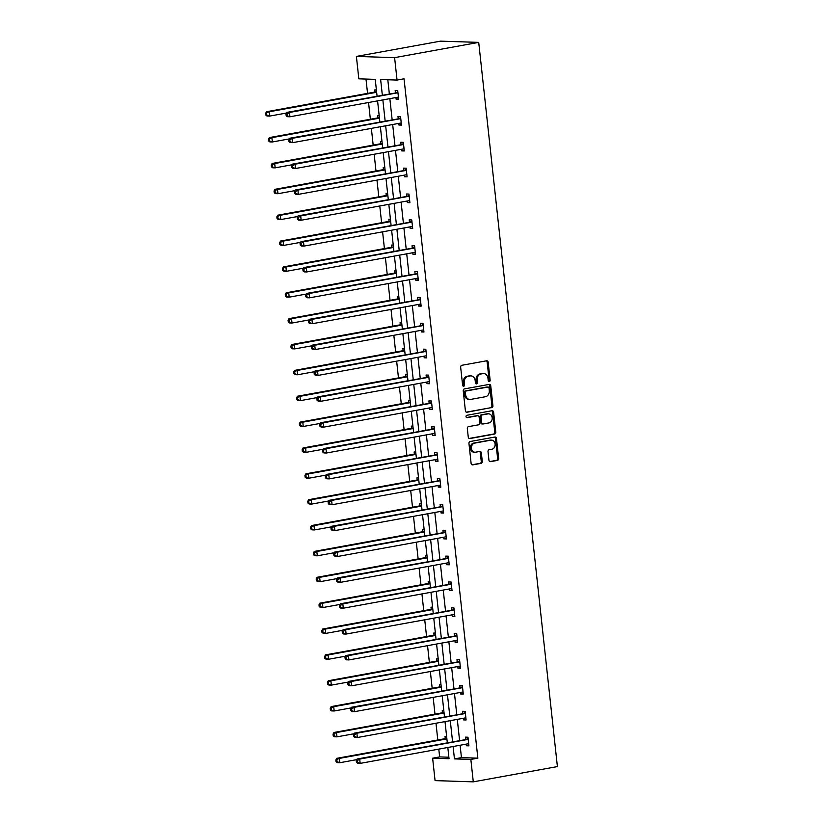 <?xml version="1.0" encoding="UTF-8"?>
<svg xmlns="http://www.w3.org/2000/svg" width="823" height="823" viewBox="0 0 823 823"><rect width="100%" height="100%" fill="white"/><g stroke="black" fill="none" stroke-linecap="round" stroke-linejoin="round"><path stroke-width="1.23" d="M489.304 381.574A1.193 0.967 91.9 0 0 490.138 380.216L488.183 362.233A1.708 1.389 91.9 0 0 486.63 360.793L461.857 365.289A1.708 1.389 91.9 0 0 460.664 367.223L462.619 385.205A1.193 0.967 91.9 0 0 464.553 384.855L464.295 382.53A5.473 4.444 91.9 0 1 468.112 376.317L470.17 375.946A5.473 4.444 91.9 0 1 470.941 375.885A5.473 4.444 91.9 0 1 475.169 380.555L475.416 382.89A1.193 0.967 91.9 0 0 477.34 382.541L477.093 380.205A5.473 4.444 91.9 0 1 480.91 373.992L482.967 373.621A5.473 4.444 91.9 0 1 483.739 373.56A5.473 4.444 91.9 0 1 487.957 378.241L488.214 380.565A1.193 0.967 91.9 0 0 489.304 381.574M488.636 381.388A1.193 0.967 91.9 0 0 489.119 380.185L487.165 362.202A1.708 1.389 91.9 0 0 486.3 360.844M463.04 386.038A1.193 0.967 91.9 0 0 463.524 384.825L463.277 382.5L464.295 382.53M475.838 383.713A1.193 0.967 91.9 0 0 476.322 382.5L476.075 380.175L477.093 380.205M488.944 460.211A1.708 1.389 91.9 0 0 490.498 461.652L497.452 460.396A1.708 1.389 91.9 0 0 498.635 458.452L496.475 438.474A1.708 1.389 91.9 0 0 494.911 437.034L470.139 441.529A1.708 1.389 91.9 0 0 468.956 443.474L471.116 463.442A1.708 1.389 91.9 0 0 472.68 464.882L481.074 463.359A1.708 1.389 91.9 0 0 482.268 461.425L481.342 452.876A1.708 1.389 91.9 0 0 479.778 451.436L475.612 452.187A4.578 3.714 91.9 0 1 474.974 452.239A4.578 3.714 91.9 0 1 471.414 447.938A4.578 3.714 91.9 0 1 474.634 443.134L490.94 440.171A4.578 3.714 91.9 0 1 491.578 440.13A4.578 3.714 91.9 0 1 495.137 444.42A4.578 3.714 91.9 0 1 491.917 449.224L489.201 449.718A1.708 1.389 91.9 0 0 488.008 451.662L488.944 460.211M460.108 745.247L461.446 757.633L477.854 758.158L470.849 759.434L473.287 781.85L557.397 766.583L478.719 42.385L440.5 41.15L356.39 56.417L358.828 78.833L375.237 79.368L377.047 96.024M477.854 758.158L404.052 78.802L397.046 80.068L394.608 57.651L478.719 42.385M491.732 407.755A1.708 1.389 91.9 0 0 492.926 405.811L490.755 385.843A1.708 1.389 91.9 0 0 489.191 384.403L464.429 388.898A1.708 1.389 91.9 0 0 463.236 390.832L465.406 410.811A1.708 1.389 91.9 0 0 466.96 412.251L490.714 407.724A1.708 1.389 91.9 0 0 491.907 405.78L489.736 385.812A1.708 1.389 91.9 0 0 488.862 384.454M493.615 412.158L495.785 432.126A1.708 1.389 91.9 0 1 494.592 434.071L469.82 438.566A1.708 1.389 91.9 0 1 468.266 437.126L467.33 428.577A1.708 1.389 91.9 0 1 468.524 426.633L478.575 424.812A1.708 1.389 91.9 0 0 479.758 422.868L479.151 417.199A1.708 1.389 91.9 0 0 477.587 415.759L467.125 417.652A1.193 0.967 91.9 0 1 466.867 415.286L492.051 410.718A1.708 1.389 91.9 0 1 493.615 412.158L492.596 412.128L494.757 432.096L495.785 432.126M443.813 710.671L442.229 710.619L442.455 712.769M438.196 658.935L436.601 658.884L436.838 661.044M432.579 607.209L430.985 607.158L431.221 609.318M426.962 555.484L425.368 555.432L425.604 557.582M421.335 503.758L419.751 503.707L419.977 505.857M415.718 452.022L414.123 451.971L414.36 454.131M410.101 400.297L408.506 400.245L408.743 402.406M404.484 348.571L402.889 348.52L403.126 350.67M398.857 296.846L397.272 296.794L397.499 298.944M393.24 245.11L391.645 245.059L391.882 247.219M387.623 193.384L386.028 193.333L386.265 195.493M382.006 141.659L380.411 141.607L380.648 143.758M376.378 89.933L374.794 89.882L375.021 92.032M365.998 79.059L367.552 93.39M368.55 102.505L370.36 119.253M371.358 128.378L373.179 145.115M374.167 154.24L375.988 170.978M376.975 180.103L378.796 196.841M379.784 205.966L381.605 222.704M382.592 231.829L384.413 248.577M385.401 257.692L387.221 274.44M388.219 283.554L390.03 300.302M391.028 309.417L392.838 326.165M393.836 335.29L395.657 352.028M396.645 361.153L398.466 377.891M399.453 387.016L401.274 403.754M402.262 412.879L404.083 429.616M405.07 438.741L406.891 455.489M407.879 464.604L409.7 481.352M410.687 490.467L412.508 507.215M413.506 516.34L415.317 533.078M416.315 542.203L418.135 558.94M419.123 568.065L420.944 584.803M421.932 593.928L423.752 610.666M424.74 619.791L426.561 636.539M427.549 645.654L429.369 662.402M430.357 671.517L432.178 688.265M433.165 697.379L434.986 714.127M435.984 723.252L437.795 739.99M438.793 749.115L439.636 756.923L448.874 757.222M379.197 115.796L377.603 115.745L377.839 117.895M384.814 167.522L383.22 167.47L383.456 169.62M390.431 219.247L388.837 219.196L389.073 221.356M396.048 270.973L394.464 270.921L394.69 273.082M401.675 322.709L400.081 322.657L400.317 324.807M407.292 374.434L405.698 374.383L405.934 376.533M412.909 426.16L411.315 426.108L411.551 428.269M418.526 477.885L416.942 477.834L417.168 479.994M424.154 529.621L422.559 529.57L422.796 531.72M429.771 581.347L428.176 581.295L428.413 583.445M435.388 633.072L433.793 633.021L434.03 635.181M441.005 684.808L439.41 684.757L439.647 686.907M446.632 736.534L445.037 736.482L445.264 738.632M473.287 781.85L435.069 780.615L432.631 758.199L449.039 758.724L447.815 747.469M439.636 756.923L432.631 758.199M453.092 746.512L454.44 758.899L470.849 759.434M397.046 80.068L380.638 79.543L382.325 95.067M382.849 99.912L385.133 120.93M385.658 125.775L387.942 146.792M388.466 151.638L390.75 172.655M391.285 177.501L393.559 198.528M394.094 203.374L396.377 224.391M396.902 229.236L399.186 250.254M399.711 255.099L401.994 276.116M402.519 280.962L404.803 301.979M405.328 306.825L407.611 327.842M408.136 332.687L410.42 353.705M410.944 358.55L413.228 379.578M413.753 384.423L416.037 405.441M416.572 410.286L418.856 431.303M419.38 436.149L421.664 457.166M422.189 462.012L424.473 483.029M424.997 487.874L427.281 508.892M427.806 513.737L430.09 534.755M430.614 539.6L432.898 560.617M433.423 565.463L435.706 586.49M436.231 591.336L438.515 612.353M439.05 617.199L441.334 638.216M441.858 643.061L444.142 664.079M444.667 668.924L446.951 689.941M447.475 694.787L449.759 715.804M450.284 720.65L452.568 741.667M394.608 57.651L356.39 56.417M447.29 742.624L445.006 721.606M444.482 716.761L442.198 695.744M441.673 690.898L439.389 669.881M438.865 665.035L436.581 644.018M436.046 639.173L433.762 618.155M433.237 613.31L430.954 592.293M430.429 587.447L428.145 566.43M427.621 561.584L425.337 540.557M424.812 535.711L422.528 514.694M422.004 509.849L419.72 488.831M419.195 483.986L416.911 462.968M416.387 458.123L414.103 437.106M413.568 432.26L411.284 411.243M410.759 406.397L408.475 385.38M407.951 380.535L405.667 359.517M405.142 354.672L402.859 333.644M402.334 328.799L400.05 307.781M399.525 302.936L397.242 281.919M396.717 277.073L394.433 256.056M393.908 251.21L391.625 230.193M391.09 225.348L388.816 204.33M388.281 199.485L385.997 178.468M385.473 173.622L383.189 152.594M382.664 147.749L380.38 126.732M379.856 121.886L377.572 100.869M461.446 757.633L454.44 758.899M387.808 79.769L389.33 93.791M389.855 98.637L392.139 119.664M392.674 124.51L394.958 145.527M395.482 150.372L397.766 171.39M398.291 176.235L400.575 197.253M401.099 202.098L403.383 223.115M403.908 227.961L406.192 248.978M406.716 253.823L409 274.841M409.525 279.686L411.809 300.704M412.333 305.549L414.617 326.577M415.152 331.422L417.436 352.439M417.961 357.285L420.244 378.302M420.769 383.148L423.053 404.165M423.578 409.01L425.861 430.028M426.386 434.873L428.67 455.891M429.195 460.736L431.478 481.753M432.003 486.599L434.287 507.626M434.811 512.472L437.095 533.489M437.63 538.335L439.904 559.352M440.439 564.197L442.723 585.215M443.247 590.06L445.531 611.077M446.056 615.923L448.34 636.94M448.864 641.786L451.148 662.803M451.673 667.648L453.957 688.666M454.481 693.511L456.765 714.539M457.29 719.384L459.573 740.402M465.653 739.301L465.417 737.141L467.968 737.223L468.904 745.844L466.353 745.761L466.178 744.136M462.845 713.428L462.608 711.278L465.16 711.36L466.096 719.981L463.544 719.899L463.37 718.273M460.036 687.565L459.8 685.415L462.351 685.497L463.287 694.118L460.736 694.036L460.561 692.41M457.228 661.702L456.991 659.552L459.532 659.635L460.479 668.255L457.927 668.173L457.753 666.548M454.409 635.84L454.183 633.679L456.724 633.772L457.66 642.393L455.119 642.31L454.944 640.685M451.601 609.977L451.374 607.816L453.915 607.899L454.852 616.52L452.311 616.437L452.125 614.822M448.792 584.114L448.556 581.954L451.107 582.036L452.043 590.657L449.492 590.575L449.317 588.959M445.984 558.251L445.747 556.091L448.298 556.173L449.235 564.794L446.683 564.712L446.508 563.097M443.175 532.378L442.939 530.228L445.49 530.31L446.426 538.931L443.875 538.849L443.7 537.224M440.367 506.515L440.13 504.365L442.681 504.448L443.618 513.068L441.066 512.986L440.891 511.361M437.558 480.653L437.322 478.502L439.873 478.585L440.809 487.206L438.258 487.123L438.083 485.498M434.75 454.79L434.513 452.64L437.054 452.722L438.001 461.343L435.449 461.261L435.274 459.635M431.931 428.927L431.705 426.767L434.246 426.849L435.182 435.48L432.641 435.388L432.466 433.772M429.122 403.064L428.896 400.904L431.437 400.986L432.373 409.607L429.832 409.525L429.647 407.91M426.314 377.201L426.077 375.041L428.629 375.123L429.565 383.744L427.014 383.662L426.839 382.047M423.506 351.339L423.269 349.178L425.82 349.261L426.756 357.882L424.205 357.799L424.03 356.184M420.697 325.466L420.46 323.316L423.012 323.398L423.948 332.019L421.397 331.936L421.222 330.311M417.889 299.603L417.652 297.453L420.203 297.535L421.139 306.156L418.588 306.074L418.413 304.448M415.08 273.74L414.843 271.59L417.395 271.672L418.331 280.293L415.78 280.211L415.605 278.586M412.272 247.877L412.035 245.727L414.586 245.81L415.522 254.43L412.971 254.348L412.796 252.723M409.453 222.015L409.226 219.854L411.767 219.936L412.704 228.557L410.163 228.475L409.988 226.86M406.644 196.152L406.418 193.991L408.959 194.074L409.895 202.695L407.354 202.612L407.179 200.997M403.836 170.289L403.599 168.129L406.151 168.211L407.087 176.832L404.546 176.75L404.36 175.134M401.027 144.426L400.791 142.266L403.342 142.348L404.278 150.969L401.727 150.887L401.552 149.261M398.219 118.553L397.982 116.403L400.534 116.485L401.47 125.106L398.918 125.024L398.744 123.399M395.41 92.69L395.174 90.54L397.725 90.623L398.661 99.244L396.11 99.161L395.935 97.536M396.11 99.161L398.599 98.709M398.918 125.024L401.408 124.571M401.727 150.887L404.216 150.434M404.546 176.75L407.035 176.297M407.354 202.612L409.844 202.16M410.163 228.475L412.652 228.033M412.971 254.348L415.461 253.896M415.78 280.211L418.269 279.758M418.588 306.074L421.078 305.621M421.397 331.936L423.886 331.484M424.205 357.799L426.695 357.347M427.014 383.662L429.513 383.209M429.832 409.525L432.322 409.072M432.641 435.388L435.13 434.945M435.449 461.261L437.939 460.808M438.258 487.123L440.747 486.671M441.066 512.986L443.556 512.534M443.875 538.849L446.364 538.396M446.683 564.712L449.173 564.259M449.492 590.575L451.981 590.122M452.311 616.437L454.8 615.985M455.119 642.31L457.609 641.858M457.927 668.173L460.417 667.72M460.736 694.036L463.226 693.583M463.544 719.899L466.034 719.446M466.353 745.761L468.843 745.309M483.739 373.56L482.72 373.529A5.473 4.444 91.9 0 0 481.949 373.591L482.967 373.621M476.075 380.175A5.473 4.444 91.9 0 1 479.891 373.961L481.949 373.591M470.941 375.885L469.923 375.854A5.473 4.444 91.9 0 0 469.151 375.905L470.17 375.946M463.277 382.5A5.473 4.444 91.9 0 1 467.094 376.286L469.151 375.905M466.271 412.158L490.714 407.724M489.027 388.055A1.193 0.967 91.9 0 0 487.936 387.047L466.199 390.987A1.193 0.967 91.9 0 0 465.365 392.345L465.633 394.803A5.473 4.444 91.9 0 0 469.851 399.474A5.473 4.444 91.9 0 0 470.622 399.422L485.477 396.717A5.473 4.444 91.9 0 0 489.294 390.503L489.027 388.055M487.247 387.016A1.193 0.967 91.9 0 0 486.918 387.005L487.936 387.047M469.851 399.474L468.832 399.443A5.473 4.444 91.9 0 1 464.604 394.773L464.347 392.314A1.193 0.967 91.9 0 1 465.18 390.956L486.918 387.005M469.131 438.474L493.574 434.04A1.708 1.389 91.9 0 0 494.757 432.096M477.042 415.738A1.708 1.389 91.9 0 0 476.568 415.728L466.548 417.539M488.996 422.919A4.578 3.714 91.9 0 0 492.205 418.115A4.578 3.714 91.9 0 0 488.646 413.815A4.578 3.714 91.9 0 0 488.008 413.866L482.268 414.905A1.708 1.389 91.9 0 0 481.074 416.85L481.692 422.518A1.708 1.389 91.9 0 0 483.245 423.968L488.996 422.919M488.646 413.815L487.627 413.784A4.578 3.714 91.9 0 0 486.99 413.835L488.008 413.866M482.227 423.927A1.708 1.389 91.9 0 1 480.673 422.487L480.056 416.819A1.708 1.389 91.9 0 1 481.249 414.874L486.99 413.835M492.596 412.128A1.708 1.389 91.9 0 0 491.722 410.78M491.578 440.13L490.559 440.089A4.578 3.714 91.9 0 0 489.922 440.14L490.94 440.171M474.974 452.239L473.955 452.197A4.578 3.714 91.9 0 1 470.396 447.897A4.578 3.714 91.9 0 1 473.616 443.103L489.922 440.14M471.991 464.789L480.056 463.328A1.708 1.389 91.9 0 0 481.249 461.384L480.313 452.845A1.708 1.389 91.9 0 0 479.449 451.488M489.808 461.559L496.434 460.355A1.708 1.389 91.9 0 0 497.617 458.411L495.456 438.443A1.708 1.389 91.9 0 0 494.582 437.095M376.574 91.662A1.739 1.409 -88.1 0 1 376.142 91.826L266.529 111.722L269.07 111.805L269.543 116.115L286.548 113.029M376.636 92.289L269.07 111.805L265.603 113.379L265.798 115.097L266.817 115.127L266.621 113.409M266.817 115.127L269.543 116.115L266.991 116.033L265.798 115.097M265.603 113.379L266.529 111.722M397.931 92.536L286.908 112.381L289.459 112.473L397.962 92.773M287.011 114.068L289.459 112.473L289.922 116.784L287.381 116.701L286.178 115.755L287.196 115.796L287.011 114.068L285.993 114.037L286.178 115.755M398.425 97.083L289.922 116.784L287.196 115.796M396.532 92.485A1.739 1.409 91.9 0 0 397.036 92.269L397.838 91.703M286.908 112.381L285.993 114.037M379.382 117.524A1.739 1.409 -88.1 0 1 378.961 117.689L269.337 137.585L271.878 137.667L272.351 141.978L289.357 138.892M379.444 118.152L271.878 137.667L268.421 139.241L268.607 140.959L269.625 140.99L269.44 139.272M269.625 140.99L272.351 141.978L269.8 141.895L268.607 140.959M268.421 139.241L269.337 137.585M382.191 143.397A1.739 1.409 -88.1 0 1 381.769 143.552L272.146 163.458L274.687 163.54L275.16 167.851L292.165 164.754M382.263 144.015L274.687 163.54L271.23 165.104L271.415 166.822L272.434 166.863L272.248 165.135M272.434 166.863L275.16 167.851L272.608 167.769L271.415 166.822M271.23 165.104L272.146 163.458M400.739 118.399L289.717 138.254L292.268 138.336L400.77 118.635M289.819 139.931L292.268 138.336L292.731 142.646L290.19 142.564L288.986 141.618L290.005 141.659L289.819 139.931L288.801 139.9L288.986 141.618M401.233 122.956L292.731 142.646L290.005 141.659M399.34 118.358A1.739 1.409 91.9 0 0 399.855 118.131L400.647 117.566M289.717 138.254L288.801 139.9M403.548 144.262L292.525 164.116L295.076 164.199L403.579 144.509M292.628 165.793L295.076 164.199L295.539 168.509L292.998 168.427L291.795 167.491L292.813 167.522L292.628 165.793L291.609 165.762L291.795 167.491M404.042 148.819L295.539 168.509L292.813 167.522M402.149 144.22A1.739 1.409 91.9 0 0 402.663 143.994L403.455 143.428M292.525 164.116L291.609 165.762M384.999 169.26A1.739 1.409 -88.1 0 1 384.578 169.425L274.954 189.321L277.505 189.403L277.968 193.714L294.973 190.627M385.071 169.877L277.505 189.403L274.038 190.967L274.224 192.695L275.242 192.726L275.057 190.998M275.242 192.726L277.968 193.714L275.417 193.631L274.224 192.695M274.038 190.967L274.954 189.321M406.356 170.124L295.334 189.979L297.885 190.062L406.387 170.371M295.436 191.656L297.885 190.062L298.358 194.372L295.807 194.29L294.603 193.354L295.622 193.384L295.436 191.656L294.418 191.625L294.603 193.354M406.84 174.682L298.358 194.372L295.622 193.384M404.957 170.083A1.739 1.409 91.9 0 0 405.472 169.867L406.274 169.291M295.334 189.979L294.418 191.625M387.808 195.123A1.739 1.409 -88.1 0 1 387.386 195.288L277.762 215.184L280.314 215.266L280.777 219.576L297.792 216.49M387.88 195.74L280.314 215.266L276.847 216.83L277.032 218.558L278.051 218.589L277.865 216.861M278.051 218.589L280.777 219.576L278.236 219.494L277.032 218.558M276.847 216.83L277.762 215.184M409.165 195.987L298.142 215.842L300.693 215.924L409.196 196.234M298.245 217.519L300.693 215.924L301.167 220.235L298.615 220.153L297.422 219.216L298.44 219.247L298.245 217.519L297.226 217.488L297.422 219.216M409.669 200.555L301.167 220.235L298.44 219.247M407.766 195.946A1.739 1.409 91.9 0 0 408.28 195.73L409.082 195.154M298.142 215.842L297.226 217.488M390.616 220.986A1.739 1.409 -88.1 0 1 390.195 221.15L280.571 241.046L283.122 241.129L283.585 245.439L300.601 242.353M390.688 221.603L283.122 241.129L279.655 242.692L279.841 244.421L280.859 244.452L280.674 242.723M280.859 244.452L283.585 245.439L281.044 245.357L279.841 244.421M279.655 242.692L280.571 241.046M411.984 221.86L300.961 241.705L303.502 241.787L412.004 222.097M301.053 243.392L303.502 241.787L303.975 246.098L301.424 246.015L300.23 245.079L301.249 245.11L301.053 243.392L300.035 243.351L300.23 245.079M412.477 226.418L303.975 246.098L301.249 245.11M410.574 221.809A1.739 1.409 91.9 0 0 411.089 221.593L411.891 221.017M300.961 241.705L300.035 243.351M393.435 246.849A1.739 1.409 -88.1 0 1 393.003 247.013L283.379 266.909L285.931 266.991L286.404 271.302L303.409 268.216M393.497 247.466L285.931 266.991L282.464 268.555L282.649 270.283L283.668 270.314L283.482 268.596M283.668 270.314L286.404 271.302L283.853 271.22L282.649 270.283M282.464 268.555L283.379 266.909M396.244 272.711A1.739 1.409 -88.1 0 1 395.812 272.876L286.188 292.772L288.739 292.854L289.212 297.165L306.218 294.078M396.305 273.329L288.739 292.854L285.272 294.418L285.458 296.146L286.486 296.177L286.291 294.459M286.486 296.177L289.212 297.165L286.661 297.082L285.458 296.146M285.272 294.418L286.188 292.772M399.052 298.574A1.739 1.409 -88.1 0 1 398.62 298.739L289.007 318.635L291.548 318.717L292.021 323.028L309.026 319.941M399.114 299.202L291.548 318.717L288.081 320.291L288.276 322.009L289.295 322.04L289.099 320.322M289.295 322.04L292.021 323.028L289.47 322.945L288.276 322.009M288.081 320.291L289.007 318.635M401.861 324.437A1.739 1.409 -88.1 0 1 401.439 324.601L291.815 344.498L294.356 344.58L294.829 348.89L311.835 345.804M401.922 325.064L294.356 344.58L290.889 346.154L291.085 347.872L292.103 347.913L291.918 346.185M292.103 347.913L294.829 348.89L292.278 348.808L291.085 347.872M290.889 346.154L291.815 344.498M404.669 350.31A1.739 1.409 -88.1 0 1 404.247 350.475L294.624 370.371L297.165 370.453L297.638 374.763L314.643 371.677M404.741 350.927L297.165 370.453L293.708 372.017L293.893 373.735L294.912 373.776L294.727 372.047M294.912 373.776L297.638 374.763L295.087 374.681L293.893 373.735M293.708 372.017L294.624 370.371M407.478 376.173A1.739 1.409 -88.1 0 1 407.056 376.337L297.432 396.233L299.984 396.316L300.446 400.626L317.452 397.54M407.55 376.79L299.984 396.316L296.517 397.879L296.702 399.608L297.72 399.639L297.535 397.91M297.72 399.639L300.446 400.626L297.895 400.544L296.702 399.608M296.517 397.879L297.432 396.233M410.286 402.036A1.739 1.409 -88.1 0 1 409.864 402.2L300.241 422.096L302.792 422.178L303.255 426.489L320.27 423.403M410.358 402.653L302.792 422.178L299.325 423.742L299.51 425.47L300.529 425.501L300.344 423.773M300.529 425.501L303.255 426.489L300.714 426.407L299.51 425.47M299.325 423.742L300.241 422.096M413.095 427.898A1.739 1.409 -88.1 0 1 412.673 428.063L303.049 447.959L305.6 448.041L306.063 452.352L323.079 449.265M413.167 428.516L305.6 448.041L302.134 449.605L302.319 451.333L303.337 451.364L303.152 449.636M303.337 451.364L306.063 452.352L303.522 452.269L302.319 451.333M302.134 449.605L303.049 447.959M415.913 453.761A1.739 1.409 -88.1 0 1 415.481 453.926L305.858 473.822L308.409 473.904L308.872 478.214L325.887 475.128M415.975 454.378L308.409 473.904L304.942 475.468L305.127 477.196L306.146 477.227L305.961 475.509M306.146 477.227L308.872 478.214L306.331 478.132L305.127 477.196M304.942 475.468L305.858 473.822M418.722 479.624A1.739 1.409 -88.1 0 1 418.29 479.788L308.666 499.684L311.217 499.767L311.691 504.077L328.696 500.991M418.784 480.241L311.217 499.767L307.751 501.33L307.936 503.059L308.954 503.09L308.769 501.372M308.954 503.09L311.691 504.077L309.139 503.995L307.936 503.059M307.751 501.33L308.666 499.684M421.53 505.487A1.739 1.409 -88.1 0 1 421.098 505.651L311.485 525.547L314.026 525.63L314.499 529.94L331.504 526.854M421.592 506.114L314.026 525.63L310.559 527.204L310.755 528.922L311.773 528.952L311.578 527.234M311.773 528.952L314.499 529.94L311.948 529.858L310.755 528.922M310.559 527.204L311.485 525.547M424.339 531.36A1.739 1.409 -88.1 0 1 423.917 531.514L314.293 551.41L316.834 551.492L317.308 555.813L334.313 552.717M424.401 531.977L316.834 551.492L313.368 553.066L313.563 554.784L314.581 554.825L314.396 553.097M314.581 554.825L317.308 555.813L314.756 555.72L313.563 554.784M313.368 553.066L314.293 551.41M427.147 557.222A1.739 1.409 -88.1 0 1 426.726 557.387L317.102 577.283L319.643 577.365L320.116 581.676L337.121 578.59M427.219 557.84L319.643 577.365L316.186 578.929L316.371 580.647L317.39 580.688L317.205 578.96M317.39 580.688L320.116 581.676L317.565 581.594L316.371 580.647M316.186 578.929L317.102 577.283M429.956 583.085A1.739 1.409 -88.1 0 1 429.534 583.25L319.91 603.146L322.462 603.228L322.925 607.539L339.93 604.452M430.028 583.702L322.462 603.228L318.995 604.792L319.18 606.52L320.198 606.551L320.013 604.823M320.198 606.551L322.925 607.539L320.373 607.456L319.18 606.52M318.995 604.792L319.91 603.146M414.792 247.723L303.769 267.568L306.31 267.65L414.813 247.96M303.872 269.255L306.31 267.65L306.784 271.96L304.232 271.878L303.039 270.942L304.057 270.973L303.872 269.255L302.854 269.224L303.039 270.942M415.286 252.27L306.784 271.96L304.057 270.973M413.393 247.672A1.739 1.409 91.9 0 0 413.897 247.456L414.699 246.879M303.769 267.568L302.854 269.224M417.6 273.586L306.578 293.43L309.129 293.513L417.621 273.822M306.681 295.118L309.129 293.513L309.592 297.823L307.041 297.741L305.847 296.805L306.866 296.836L306.681 295.118L305.662 295.087L305.847 296.805M418.094 278.143L309.592 297.823L306.866 296.836M416.201 273.534A1.739 1.409 91.9 0 0 416.705 273.318L417.508 272.742M306.578 293.43L305.662 295.087M420.409 299.449L309.386 319.303L311.938 319.386L420.44 299.685M309.489 320.98L311.938 319.386L312.401 323.696L309.849 323.614L308.656 322.667L309.674 322.709L309.489 320.98L308.471 320.949L308.656 322.667M420.882 304.006L312.401 323.696L309.674 322.709M419.01 299.407A1.739 1.409 91.9 0 0 419.514 299.181L420.316 298.615M309.386 319.303L308.471 320.949M423.217 325.311L312.195 345.166L314.746 345.249L423.248 325.548M312.298 346.843L314.746 345.249L315.209 349.559L312.668 349.477L311.464 348.541L312.483 348.571L312.298 346.843L311.279 346.812L311.464 348.541M423.711 329.869L315.209 349.559L312.483 348.571M421.818 325.27A1.739 1.409 91.9 0 0 422.333 325.044L423.125 324.478M312.195 345.166L311.279 346.812M426.026 351.174L315.003 371.029L317.555 371.111L426.057 351.421M315.106 372.706L317.555 371.111L318.017 375.422L315.476 375.339L314.273 374.403L315.291 374.434L315.106 372.706L314.088 372.675L314.273 374.403M426.52 355.731L318.017 375.422L315.291 374.434M424.627 351.133A1.739 1.409 91.9 0 0 425.141 350.907L425.933 350.341M315.003 371.029L314.088 372.675M428.834 377.037L317.812 396.892L320.363 396.974L428.865 377.284M317.915 398.569L320.363 396.974L320.836 401.285L318.285 401.202L317.081 400.266L318.1 400.297L317.915 398.569L316.896 398.538L317.081 400.266M429.318 381.594L320.836 401.285L318.1 400.297M427.435 376.996A1.739 1.409 91.9 0 0 427.95 376.78L428.752 376.204M317.812 396.892L316.896 398.538M431.643 402.9L320.62 422.755L323.172 422.837L431.674 403.147M320.723 424.442L323.172 422.837L323.645 427.147L321.093 427.065L319.89 426.129L320.919 426.16L320.723 424.442L319.705 424.401L319.89 426.129M432.147 407.467L323.645 427.147L320.919 426.16M430.244 402.859A1.739 1.409 91.9 0 0 430.758 402.642L431.561 402.066M320.62 422.755L319.705 424.401M434.462 428.773L323.439 448.617L325.98 448.7L434.482 429.009M323.532 450.304L325.98 448.7L326.453 453.01L323.902 452.928L322.709 451.992L323.727 452.022L323.532 450.304L322.513 450.263L322.709 451.992M434.956 433.33L326.453 453.01L323.727 452.022M433.052 428.721A1.739 1.409 91.9 0 0 433.567 428.505L434.369 427.929M323.439 448.617L322.513 450.263M437.27 454.635L326.247 474.48L328.789 474.562L437.291 454.872M326.35 476.167L328.789 474.562L329.262 478.873L326.71 478.791L325.517 477.854L326.536 477.885L326.35 476.167L325.332 476.136L325.517 477.854M437.743 459.183L329.262 478.873L326.536 477.885M435.871 454.584A1.739 1.409 91.9 0 0 436.375 454.368L437.178 453.792M326.247 474.48L325.332 476.136M440.079 480.498L329.056 500.343L331.607 500.425L440.099 480.735M329.159 502.03L331.607 500.425L332.07 504.736L329.519 504.653L328.326 503.717L329.344 503.758L329.159 502.03L328.14 501.999L328.326 503.717M440.572 485.056L332.07 504.736L329.344 503.758M438.68 480.447A1.739 1.409 91.9 0 0 439.184 480.231L439.986 479.665M329.056 500.343L328.14 501.999M442.887 506.361L331.864 526.216L334.416 526.298L442.908 506.598M331.967 527.893L334.416 526.298L334.879 530.609L332.327 530.526L331.134 529.58L332.153 529.621L331.967 527.893L330.949 527.862L331.134 529.58M443.36 510.918L334.879 530.609L332.153 529.621M441.488 506.32A1.739 1.409 91.9 0 0 441.992 506.094L442.795 505.528M331.864 526.216L330.949 527.862M445.696 532.224L334.673 552.079L337.224 552.161L445.727 532.471M334.776 553.756L337.224 552.161L337.687 556.471L335.146 556.389L333.943 555.453L334.961 555.484L334.776 553.756L333.757 553.725L333.943 555.453M446.189 536.781L337.687 556.471L334.961 555.484M444.297 532.183A1.739 1.409 91.9 0 0 444.811 531.956L445.603 531.391M334.673 552.079L333.757 553.725M448.504 558.087L337.481 577.941L340.033 578.024L448.535 558.333M337.584 579.618L340.033 578.024L340.496 582.334L337.955 582.252L336.751 581.316L337.769 581.347L337.584 579.618L336.566 579.587L336.751 581.316M448.998 562.644L340.496 582.334L337.769 581.347M447.105 558.045A1.739 1.409 91.9 0 0 447.619 557.819L448.412 557.253M337.481 577.941L336.566 579.587M451.313 583.949L340.29 603.804L342.841 603.887L451.343 584.196M340.393 605.481L342.841 603.887L343.314 608.197L340.763 608.115L339.56 607.179L340.578 607.209L340.393 605.481L339.374 605.45L339.56 607.179M451.796 588.507L343.314 608.197L340.578 607.209M449.914 583.908A1.739 1.409 91.9 0 0 450.428 583.692L451.22 583.116M340.29 603.804L339.374 605.45M432.764 608.948A1.739 1.409 -88.1 0 1 432.342 609.113L322.719 629.009L325.27 629.091L325.733 633.401L342.749 630.315M432.836 609.565L325.27 629.091L321.803 630.655L321.988 632.383L323.007 632.414L322.822 630.685M323.007 632.414L325.733 633.401L323.192 633.319L321.988 632.383M321.803 630.655L322.719 629.009M435.573 634.811A1.739 1.409 -88.1 0 1 435.151 634.975L325.527 654.871L328.079 654.954L328.542 659.264L345.557 656.178M435.645 635.428L328.079 654.954L324.612 656.517L324.797 658.246L325.815 658.277L325.63 656.548M325.815 658.277L328.542 659.264L326.001 659.182L324.797 658.246M324.612 656.517L325.527 654.871M438.381 660.674A1.739 1.409 -88.1 0 1 437.959 660.838L328.336 680.734L330.887 680.816L331.35 685.127L348.366 682.041M438.453 661.291L330.887 680.816L327.42 682.38L327.605 684.108L328.624 684.139L328.439 682.421M328.624 684.139L331.35 685.127L328.809 685.045L327.605 684.108M327.42 682.38L328.336 680.734M441.2 686.536A1.739 1.409 -88.1 0 1 440.768 686.701L331.144 706.597L333.696 706.679L334.169 710.99L351.174 707.903M441.262 687.164L333.696 706.679L330.229 708.253L330.414 709.971L331.432 710.002L331.247 708.284M331.432 710.002L334.169 710.99L331.618 710.907L330.414 709.971M330.229 708.253L331.144 706.597M444.009 712.399A1.739 1.409 -88.1 0 1 443.576 712.564L333.963 732.46L336.504 732.542L336.977 736.852L353.983 733.766M444.07 713.027L336.504 732.542L333.037 734.116L333.233 735.834L334.251 735.865L334.056 734.147M334.251 735.865L336.977 736.852L334.426 736.77L333.233 735.834M333.037 734.116L333.963 732.46M446.817 738.272A1.739 1.409 -88.1 0 1 446.385 738.426L336.772 758.333L339.313 758.415L339.786 762.726L356.791 759.629M446.879 738.889L339.313 758.415L335.846 759.979L336.041 761.697L337.06 761.738L336.874 760.01M337.06 761.738L339.786 762.726L337.235 762.643L336.041 761.697M335.846 759.979L336.772 758.333M454.121 609.812L343.098 629.667L345.65 629.749L454.152 610.059M343.201 631.354L345.65 629.749L346.123 634.06L343.572 633.977L342.368 633.041L343.397 633.072L343.201 631.354L342.183 631.313L342.368 633.041M454.625 614.38L346.123 634.06L343.397 633.072M452.722 609.771A1.739 1.409 91.9 0 0 453.236 609.555L454.039 608.979M343.098 629.667L342.183 631.313M456.94 635.685L345.917 655.53L348.458 655.612L456.96 635.922M346.01 657.217L348.458 655.612L348.931 659.923L346.38 659.84L345.187 658.904L346.205 658.935L346.01 657.217L344.991 657.176L345.187 658.904M457.434 640.243L348.931 659.923L346.205 658.935M455.531 635.634A1.739 1.409 91.9 0 0 456.045 635.418L456.847 634.842M345.917 655.53L344.991 657.176M459.748 661.548L348.726 681.393L351.267 681.475L459.769 661.785M348.829 683.08L351.267 681.475L351.74 685.785L349.189 685.703L347.995 684.767L349.014 684.798L348.829 683.08L347.81 683.049L347.995 684.767M460.222 666.095L351.74 685.785L349.014 684.798M458.349 661.497A1.739 1.409 91.9 0 0 458.853 661.28L459.656 660.704M348.726 681.393L347.81 683.049M462.557 687.411L351.534 707.255L354.075 707.348L462.577 687.647M351.637 708.942L354.075 707.348L354.548 711.658L351.997 711.576L350.804 710.63L351.822 710.671L351.637 708.942L350.619 708.912L350.804 710.63M463.051 691.958L354.548 711.658L351.822 710.671M461.158 687.359A1.739 1.409 91.9 0 0 461.662 687.143L462.464 686.577M351.534 707.255L350.619 708.912M465.365 713.274L354.343 733.128L356.894 733.211L465.386 713.51M354.446 734.805L356.894 733.211L357.357 737.521L354.806 737.439L353.612 736.492L354.631 736.534L354.446 734.805L353.427 734.774L353.612 736.492M465.839 717.831L357.357 737.521L354.631 736.534M463.966 713.232A1.739 1.409 91.9 0 0 464.47 713.006L465.273 712.44M354.343 733.128L353.427 734.774M468.174 739.136L357.151 758.991L359.702 759.073L468.205 739.383M357.254 760.668L359.702 759.073L360.165 763.384L357.624 763.302L356.421 762.365L357.439 762.396L357.254 760.668L356.236 760.637L356.421 762.365M468.668 743.694L360.165 763.384L357.439 762.396M466.775 739.095A1.739 1.409 91.9 0 0 467.279 738.869L468.081 738.303M357.151 758.991L356.236 760.637M489.119 380.185L490.138 380.216M463.524 384.825L464.553 384.855M476.322 382.5L477.34 382.541M479.891 373.961L480.91 373.992M467.094 376.286L468.112 376.317M487.165 362.202L488.183 362.233M489.736 385.812L490.755 385.843M491.907 405.78L492.926 405.811M465.18 390.956L466.199 390.987M464.347 392.314L465.365 392.345M464.604 394.773L465.633 394.803M493.574 434.04L494.592 434.071M476.568 415.728L477.587 415.759M481.249 414.874L482.268 414.905M480.056 416.819L481.074 416.85M480.673 422.487L481.692 422.518M473.616 443.103L474.634 443.134M480.313 452.845L481.342 452.876M481.249 461.384L482.268 461.425M480.056 463.328L481.074 463.359M495.456 438.443L496.475 438.474M497.617 458.411L498.635 458.452M496.434 460.355L497.452 460.396M397.9 92.299L397.036 92.269M400.719 118.162L399.855 118.131M403.527 144.025L402.663 143.994M406.336 169.888L405.472 169.867M409.144 195.751L408.28 195.73M411.953 221.613L411.089 221.593M414.761 247.486L413.897 247.456M417.57 273.349L416.705 273.318M420.378 299.212L419.514 299.181M423.197 325.075L422.333 325.044M426.005 350.937L425.141 350.907M428.814 376.8L427.95 376.78M431.622 402.663L430.758 402.642M434.431 428.536L433.567 428.505M437.239 454.399L436.375 454.368M440.048 480.262L439.184 480.231M442.856 506.124L441.992 506.094M445.675 531.987L444.811 531.956M448.484 557.85L447.619 557.819M451.292 583.713L450.428 583.692M454.101 609.576L453.236 609.555M456.909 635.449L456.045 635.418M459.718 661.311L458.853 661.28M462.526 687.174L461.662 687.143M465.334 713.037L464.47 713.006M468.153 738.9L467.279 738.869M487.082 386.995L488.101 387.026M476.805 415.708L477.824 415.738M481.99 423.948L483.008 423.979"/></g></svg>
